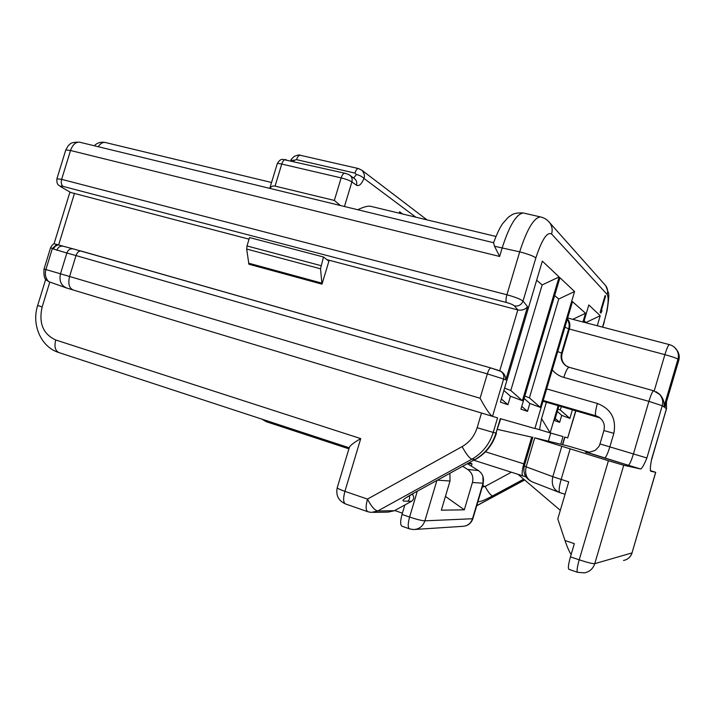 <?xml version="1.0" encoding="UTF-8"?>
<svg xmlns="http://www.w3.org/2000/svg" width="715" height="715" viewBox="0 0 715 715"><rect width="100%" height="100%" fill="white"/><g stroke="black" fill="none" stroke-linecap="round" stroke-linejoin="round"><path stroke-width="1.07" d="M532.755 437.401L497.551 429.402M467.574 463.776L478.406 470.559C482.723 473.679 484.278 477.897 483.063 483.206L472.427 482.5L464.312 509.813L441.334 510.188L450.021 481.007L449.923 473.473M328.9 261.234L321.991 284.15L248.9 264.228L246.684 249.061L246.997 245.96L249.544 237.559L323.502 256.989L328.9 261.234M56.887 178.83L56.896 178.813C56.601 185.972 58.943 184.622 60.641 186.66L70.758 192.505L249.052 239.159M326.898 259.661L517.821 309.935L514.407 305.886C513.12 304.751 510.456 303.616 506.435 302.472L63.143 186.409C60.534 185.802 60.087 186.061 61.821 187.187M572.751 319.328L585.54 313.259L572.5 301.659L534.9 428.526L500.303 418.641L496.013 433.058L493.234 432.405L497.56 417.864L66.772 288.056L48.7 281.63C45.581 278.43 44.652 274.408 45.903 269.555L60.48 273.8L66.861 253.012L53.437 248.999C54.51 246.586 56.235 245.227 58.63 244.941L63.304 246.273M658.265 393.134L660.285 394.957C663.404 398.791 664.619 402.777 663.931 406.924L662.242 405.718L646.878 457.984C644.287 464.321 642.249 468.003 640.792 469.022L623.721 465.242L608.411 460.746L534.731 437.83L568.112 446.026L589.669 452.345M608.411 460.746L579.222 559.827C577.121 567.344 576.585 571.508 577.613 572.331L584.495 572.867C589.643 571.777 593.066 568.711 594.764 563.661L631.997 552.909L655.664 472.311L650.704 471.221C650.042 470.166 650.257 466.672 651.329 460.728L666.434 408.712L664.807 407.55L678.785 360.288C679.661 357.107 679.277 354.068 677.632 351.181L676.265 349.295M567.424 318.792L567.621 318.997C569.891 321.839 570.445 325.271 569.283 329.302L562.124 353.469C560.918 358.394 562.213 362.496 566.03 365.758L566.959 366.411M543.945 401.535L543.007 401.169M623.721 465.242L594.764 563.661C592.574 563.795 587.39 562.517 579.222 559.827L570.454 556.851C568.362 564.341 567.862 568.505 568.934 569.346L577.488 572.286M570.454 556.851L574.342 543.65L564.993 540.522C567.004 546.501 569.051 551.185 571.124 554.572M561.74 446.482L552.811 476.682L568.72 481.865L557.78 518.92L564.993 540.522M655.664 472.311L650.355 470.604M518.044 474.331L560.31 510.34M572.402 409.82L569.873 418.391L561.722 415.352L559.648 422.333L554.581 420.608L558.933 405.897M583.708 322.197L588.811 304.956L600.225 315.717L597.266 325.736M520.94 409.141L559.943 277.733L574.574 291.532L540.254 407.344L529.824 403.457L527.482 411.375L520.94 409.141M500.42 402.152L542.327 261.127L559.112 276.955L522.397 400.686L510.456 396.226L507.936 404.708L500.42 402.152M585.54 313.259L582.948 321.991M558.183 405.682L550.13 432.879L563.027 436.561L560.775 444.185M562.482 444.614L564.716 437.044L567.692 437.893L575.709 410.785M602.039 310.632L600.904 313.134L600.117 312.384L605.105 295.518L605.605 296.055L601.458 310.069L602.039 310.632L600.734 310.301M523.711 479.157L492.546 495.951C481.383 501.841 480.328 501.483 477.915 501.751M492.546 495.951C490.651 495.298 488.175 492.135 485.11 486.45L511.395 472.213M482.285 487.04L485.11 486.45L482.688 485.664M417.238 491.437L409.597 517.052L402.018 514.442L404.851 504.969M483.063 483.206L482.92 476.297M482.92 483.68L472.499 518.741L424.889 520.833L436.82 480.677M402.018 514.442C400.185 521.244 400.212 525.185 402.107 526.267L409.409 528.814M464.312 509.813L445.436 496.425M373.31 512.378L388.182 512.101L394.358 510.716L411.554 501.295C414.155 499.186 414.387 496.818 412.251 494.19M394.358 510.716L377.743 510.984L471.891 459.173L474.849 459.584L412.662 493.77C396.789 502.69 404.449 500.822 407.505 501.26L411.554 501.295M48.7 281.63L46.886 280.405C44.5 279.404 43.544 275.615 44.026 269.037L45.903 269.555L52.374 248.507L50.595 247.667L44.026 269.037M481.49 413.1L477.146 427.713C474.51 436.061 469.505 442.362 462.122 446.607L367.483 499.097C365.553 506.336 365.696 510.555 367.921 511.752L371.335 512.414L377.743 510.984C374.642 510.304 371.228 506.345 367.483 499.097L344.916 491.339C339.857 489.569 337.301 488.363 337.221 487.719L349.376 447.241C350.43 445.248 354.22 442.37 360.726 438.617L55.734 339.991C43.088 334.137 38.556 323.144 42.14 306.985L49.782 282.121M412.662 493.77L474.849 459.584C485.262 453.641 492.313 444.793 496.013 433.058L500.715 418.767M522.397 400.686L510.796 390.524L542.167 284.928L536.652 280.235M542.167 284.928L559.112 276.955M504.593 388.093L510.796 390.524M510.456 396.226L503.887 390.479M507.936 404.708L501.367 398.97M540.254 407.344L529.422 397.853L558.737 299.013L554.652 295.545M558.737 299.013L574.574 291.532M524.828 396.047L529.422 397.853M529.824 403.457L524.113 398.452M527.482 411.375L521.762 406.37M541.55 418.606L550.13 432.879L539.548 429.688L541.55 418.606L546.394 402.241M586.086 322.814L584.173 320.633M586.22 322.376L600.225 315.717M569.873 418.391L560.292 409.99L561.302 406.585M557.995 409.078L560.292 409.99M561.722 415.352L557.289 411.465M559.648 422.333L555.215 418.454M53.437 248.999L52.374 248.507L56.825 244.441L54.045 243.806L69.918 192.174M469.728 462.587L472.034 463.865L468.253 463.4M472.427 482.5C473.688 477.003 472.097 472.651 467.655 469.433L462.811 466.386M472.034 463.865L471.355 466.144M357.741 209.727C363.479 207.019 367.662 205.849 370.281 206.224L370.692 206.322M499.633 256.462L494.521 246.246L493.556 242.841C496.818 233.993 499.83 227.602 502.609 223.679L508.133 217.405L511.824 214.849C514.344 213.267 518.196 212.65 523.38 212.99C516.534 213.758 509.491 225.297 502.27 247.613L499.633 256.462L70.517 150.499L61.642 179.349L506.908 294.768C515.014 297.011 520.395 299.111 523.031 301.069C521.351 304.921 518.482 306.529 514.407 305.886M70.758 192.505L60.981 186.865M74.53 193.202L58.63 244.941L56.825 244.441M80.125 142.321L79.651 142.205C75.674 141.919 72.635 144.68 70.517 150.499L65.771 149.953L56.896 178.804L61.642 179.349C60.829 182.647 61.329 184.997 63.143 186.409M602.539 327.121L604.184 321.553C608.09 307.432 609.1 298.414 607.223 294.491L551.596 234.011C547.163 231.553 541.916 239.507 535.875 257.874L523.031 301.069L527.563 306.717L505.8 379.942L503.61 379.022L492.492 416.416C489.838 414.709 485.7 408.649 480.087 398.246L487.335 373.891L76.013 255.568L69.596 276.482L480.087 398.246M575.897 410.839L567.692 437.893M527.563 306.717C525.168 309.559 521.914 310.632 517.821 309.935L499.731 370.79M505.8 379.942C505.809 376.474 504.316 373.668 501.331 371.541L500.143 370.978M56.825 250.313C58.031 247.247 60.06 245.871 62.911 246.175L63.367 246.291M604.988 295.903L605.605 296.055M600.85 309.908L601.458 310.069M534.945 428.374L539.548 429.688M321.991 284.15L320.508 268.786L323.502 256.989M340.42 205.527L334.343 200.432L275.06 186.115C272.871 185.641 271.155 186.401 269.93 188.411M399.14 213.168L399.569 211.747L402.67 214.017M358.984 168.785L361.951 170.313C364.364 173.343 365.034 176.051 363.953 178.428C361.531 184.22 359.046 186.481 356.49 185.221L351.878 181.905L344.46 206.51M293.811 161.456L294.41 160.196L296.528 159.651C297.485 156.791 298.718 155.334 300.237 155.271L300.237 155.271C299.808 154.628 297.842 154.985 294.33 156.326C291.765 158.605 290.612 159.99 290.88 160.482L290.764 160.759M296.528 159.651L354.917 173.084L356.454 174.487C359.949 175.443 362.451 176.757 363.953 178.428L415.835 217.181M531.701 437.16L523.8 463.838L485.485 451.8M499.463 370.692L500.715 371.273C503.405 373.15 504.37 375.724 503.61 379.022L487.335 373.891C488.56 370.111 489.757 368.145 490.919 367.975L72.975 248.811C70.106 248.507 68.077 249.91 66.861 253.012L76.013 255.568C77.202 252.359 78.856 250.84 80.992 251.019L490.91 367.975M501.331 371.541L490.919 367.975L499.15 370.593M552.275 369.896C555.332 373.561 559.166 376.063 563.795 377.404L648.898 401.365L662.242 405.718C663.323 401.553 662.474 397.817 659.695 394.501L653.644 390.765C652.509 391.257 650.927 394.796 648.898 401.365L633.436 453.945L646.878 457.984M546.644 388.906L597.374 403.466C595.434 410.499 594.96 414.62 595.961 415.826L543.221 400.471M613.836 433.335L609.841 446.875L599.974 443.917L603.916 430.537L613.836 433.335C616.527 418.838 611.039 408.882 597.374 403.466M599.974 443.917C599.161 444.891 601.217 444.659 595.13 450.423C588.811 452.524 585.88 453.149 586.345 452.3L604.541 458.038C605.927 457.502 607.696 453.775 609.841 446.875L633.436 453.945C631.282 460.907 629.584 464.687 628.324 465.268L586.944 452.336M664.807 407.55L678.732 360.154L677.945 359.225L663.931 406.924M654.207 390.935L664.879 354.658L568.702 328.855L561.525 353.085L562.124 353.469M543.838 401.499L599.912 417.846M567.889 366.858L565.44 365.41C561.615 362.139 560.31 358.027 561.525 353.085L557.718 351.539M569.301 367.34L569.167 367.304C567.612 367.653 565.815 371.022 563.795 377.404M653.733 390.792L569.167 367.304L566.03 365.758M564.93 327.184L568.702 328.855C569.641 325.414 569.167 322.215 567.272 319.283M651.544 459.396L666.505 408.801L666.46 402.25M666.443 402.304L666.505 408.801M656.138 391.74L660.285 394.957M664.879 354.658C672.154 356.651 676.506 358.179 677.945 359.225C678.821 356.052 678.455 353.049 676.846 350.189C675.112 347.365 672.609 345.497 669.347 344.603C668.284 345.05 666.8 348.402 664.879 354.658M669.428 344.621L567.656 317.996M674.567 347.41L677.632 351.181C679.232 354.014 679.599 357 678.732 360.154L678.785 360.288M603.916 430.537C605.167 424.853 603.532 420.411 599.018 417.203L595.961 415.826M640.756 469.013L628.297 465.259M655.735 472.329L631.997 552.909C630.612 557.039 627.788 559.559 623.534 560.471M565.056 494.288L559.872 492.635C558.567 491.67 558.987 487.281 561.132 479.47L570.105 449.083M559.72 492.581L559.559 492.528C553.419 489.793 551.167 484.511 552.811 476.682L526.142 466.824L534.731 437.83M532.818 437.178L524.283 465.983L526.142 466.824C524.569 474.34 526.767 479.425 532.729 482.08L558.424 492.09M525.945 476.86L523.014 475.913C521.61 474.948 521.87 470.917 523.8 463.838L524.819 464.16M587.453 452.381L585.299 451.934M640.792 469.022L604.506 458.029M476.744 505.675L524.596 479.917M548.396 441.075L550.764 433.058M437.714 480.185L450.021 481.007M348.893 448.832L266.481 421.77L264.657 420.045M409.615 528.885C407.765 527.822 407.765 523.88 409.597 517.052C416.782 519.439 421.877 520.699 424.889 520.833C422.878 526.419 419.053 529.323 413.431 529.547L409.615 528.885M472.901 518.607L472.499 518.741C470.747 523.612 467.378 526.151 462.391 526.356C467.61 526.115 471.114 523.532 472.901 518.607L483.295 483.626M337.221 487.719C335.684 495.388 338.463 500.795 345.56 503.968C343.227 502.725 343.012 498.516 344.916 491.339L360.726 438.617M462.122 446.607C466.073 453.962 469.326 458.145 471.891 459.173C482.384 453.176 489.498 444.256 493.234 432.405L477.146 427.713M407.505 501.26C409.311 500.294 409.945 498.48 409.409 495.817M45.769 279.1L37.672 305.448L42.14 306.985M349.206 447.778L59.068 352.629C55.216 350.922 54.108 346.704 55.734 339.991M506.435 302.472C505.702 301.185 505.863 298.611 506.908 294.768L519.68 251.859L494.521 246.246M468.075 463.499L468.021 464.053M478.406 470.559L467.655 469.433M66.772 288.056C61.07 285.616 58.979 280.87 60.48 273.8L69.596 276.482C67.907 283.542 69.087 288.038 73.118 289.968M524.14 213.168L541.121 217.083M535.875 257.874C533.265 255.988 527.867 253.986 519.68 251.859C526.91 229.399 533.81 217.753 540.397 216.913C544.169 217.726 547.306 219.693 549.79 222.83C552.114 226.172 552.713 229.899 551.596 234.011M98.268 146.727C100.341 143.545 102.647 142.124 105.203 142.473L105.623 142.571M548.191 221.042L605.748 285.723C607.598 288.368 608.09 291.291 607.223 294.491M604.524 284.347L605.748 285.723L608.545 293.132C609.144 294.678 608.662 300.506 607.106 310.596L604.184 321.553M62.473 246.04L73.422 248.927M320.901 265.614L246.997 245.96M320.508 268.786L246.684 249.061M321.75 283.095L248.606 263.183M349.644 175.139L350.234 175.568C351.995 177.213 352.549 179.331 351.878 181.905C349.537 180.439 345.953 179.099 341.153 177.892L334.343 200.432M286.197 159.794L285.616 159.561C284.07 159.543 282.774 161.036 281.746 164.057L275.06 186.115M281.746 164.057C278.975 163.431 277.474 163.342 277.232 163.78C280.057 158.757 282.103 159.588 282.568 159.338L344.844 173.245C343.423 173.253 342.19 174.809 341.153 177.892L281.746 164.057M294.41 160.196L290.88 160.482M354.917 173.084C355.927 170.081 357.107 168.579 358.465 168.561L300.237 155.271M356.454 174.487L353.639 178.053M356.49 185.221C357.151 182.665 356.606 180.573 354.855 178.938L350.234 175.568C349.823 174.701 343.951 172.851 344.844 173.245L345.381 173.468M626.063 559.702C629.084 558.299 631.095 556.02 632.105 552.838M524.283 465.983C522.808 473.527 525.623 478.898 532.729 482.08M473.92 460.281L522.871 475.868M651.633 459.423L651.329 460.728M524.658 479.971L476.717 505.773M564.913 437.106L562.678 444.659M262.012 419.178L266.195 421.68M394.725 510.519L402.402 513.164M415.37 529.422L462.391 526.356M37.672 305.448C31.272 324.994 41.247 347.141 58.639 352.486M367.653 511.663L345.56 503.968M496.442 433.129C492.778 444.766 485.753 453.551 475.377 459.486M413.288 493.609L405.798 497.837M79.651 142.205L493.6 242.716M94.264 145.753C97.258 142.759 100.904 141.659 105.203 142.473L271.557 182.486M65.771 149.953L68.283 145.61C70.553 143.831 70.472 142.035 79.526 142.187M604.318 321.795L602.727 327.166M370.281 206.224L495.924 236.442M54.063 243.797C53.124 243.994 51.963 245.281 50.595 247.658M269.769 188.367L277.232 163.78M361.96 170.304L426.989 219.863M361.942 170.286L358.465 168.561"/></g></svg>
